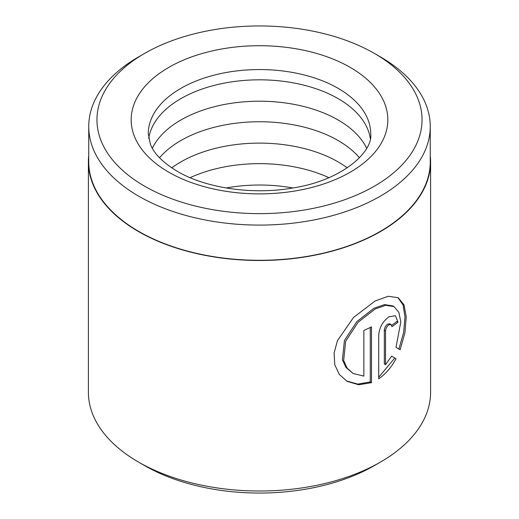 <?xml version="1.0" encoding="UTF-8"?>
<svg xmlns="http://www.w3.org/2000/svg" width="519" height="519" viewBox="0 0 519 519"><rect width="100%" height="100%" fill="white"/><g stroke="black" fill="none" stroke-linecap="round" stroke-linejoin="round"><path stroke-width="0.78" d="M88.743 126.5L88.743 161.707A170.757 98.584 0 0 0 138.755 231.416A170.757 98.584 0 0 0 324.849 252.792A170.757 98.584 0 0 0 430.257 161.707L430.257 126.5A170.757 98.584 180 0 1 324.849 217.584A170.757 98.584 180 0 1 138.755 196.214A170.757 98.584 180 0 1 88.743 126.5A170.757 98.584 180 0 1 138.755 56.792L144.561 53.438A162.544 93.848 0 0 0 144.561 186.152A162.544 93.848 0 0 0 374.439 186.152A162.544 93.848 0 0 0 374.439 53.438L380.245 56.792A170.757 98.584 180 0 1 430.257 126.5M353.089 373.492L345.894 367.407L342.404 359.732L344.428 340.496L356.851 321.598L373.933 308.28L384.54 304.582L392.773 305.905L393.992 306.606L385.753 305.282L375.14 308.974L358.071 322.312L345.68 341.217L343.656 360.433L347.14 368.12L353.089 373.492L363.851 376.119L363.851 330.454A171.101 98.785 0 0 0 371.481 326.86L371.481 382.659L358.687 384.78L347.055 381.322L339.335 374.465L334.768 364.753L334.087 353.128L337.421 340.724L353.497 317.459L375.14 300.975L388.264 296.278L398.203 297.724L403.983 304.815L406.234 316.94L404.956 332.685L400.136 349.748L395.991 347.354L400.811 321.858L398.839 312.315L393.992 306.606M346.433 380.952L357.818 384.086L370.268 381.958L371.481 382.659M385.539 364.636L384.326 363.942L384.326 330.279C384.54 327.723 385.623 325.685 387.589 324.161L389.834 323.804L391.054 324.505L388.802 324.862C386.837 326.386 385.747 328.423 385.539 330.979L385.539 364.636L391.676 356.177L396.016 358.687C391.462 367.251 385.695 373.965 378.708 378.831L378.708 335.034C379.434 327.437 382.801 321.378 388.802 316.862L395.4 315.701L397.995 322.176A171.101 98.785 180 0 1 391.968 326.691L391.054 324.505M226.154 187.975A111.215 64.207 180 0 1 292.846 187.975M190.103 177.68A111.215 64.207 180 0 1 328.897 177.68M171.75 167.871A111.215 64.207 180 0 1 338.141 161.915A111.215 64.207 180 0 1 347.25 167.871M159.554 157.782A111.215 64.207 180 0 1 338.141 140.545A111.215 64.207 180 0 1 359.446 157.782M152.339 148.226A111.215 64.207 180 0 1 338.141 120.006A111.215 64.207 180 0 1 366.661 148.226M148.706 138.43A111.215 64.207 180 0 1 221.464 83.695A111.215 64.207 180 0 1 338.141 98.629A111.215 64.207 180 0 1 370.294 138.43M380.492 462.072L374.439 465.562A162.544 93.848 180 0 1 144.561 465.562L138.515 462.072A171.101 98.785 0 0 0 380.492 462.072A171.101 98.785 0 0 0 430.601 392.221L430.601 161.707A171.101 98.785 0 0 0 430.257 155.46M88.743 155.46A171.101 98.785 0 0 0 88.399 161.707A171.101 98.785 0 0 0 138.515 231.558A171.101 98.785 0 0 0 324.978 252.974A171.101 98.785 0 0 0 430.601 161.707M380.245 56.792L374.439 53.438A162.544 93.848 0 0 0 144.561 53.438M144.561 465.562L138.508 462.072A171.101 98.785 0 0 0 138.515 462.072A171.101 98.785 0 0 1 88.399 392.221L88.399 161.707M378.708 377.281L394.797 357.98L391.676 356.177M394.797 357.98L396.016 358.687M391.715 325.303A169.389 97.799 0 0 0 396.776 321.469L397.995 322.176M398.903 349.034L403.607 332.543L405.008 317.2L403.12 305.094L397.93 297.634M370.268 381.958L370.268 327.463M350.241 67.405A128.329 74.087 180 0 1 350.241 172.185A128.329 74.087 180 0 1 168.759 172.185A128.329 74.087 180 0 1 168.759 67.405A128.329 74.087 180 0 1 350.241 67.405M370.715 133.766A111.215 64.207 0 0 0 338.141 88.36A111.215 64.207 0 0 0 216.942 74.444A111.215 64.207 0 0 0 148.285 133.766L150.413 144.23C153.864 153.481 162.83 162.518 177.316 171.335C205.323 188.001 252.63 195.196 292.924 187.962C342.41 180.372 373.174 151.697 370.715 133.766M384.326 330.279L385.539 330.979"/></g></svg>
